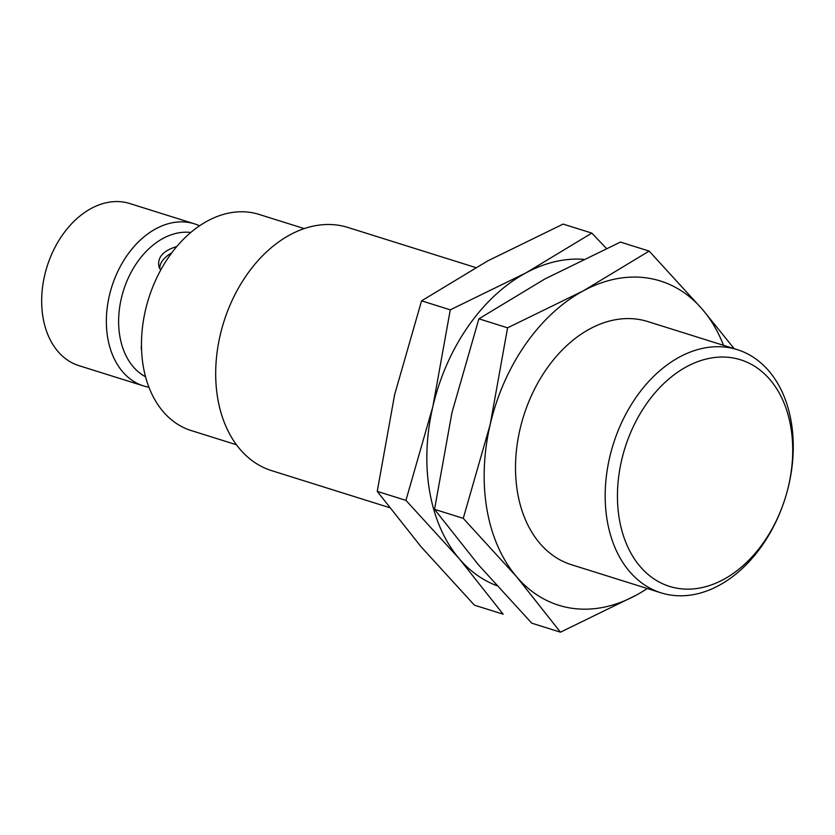 <?xml version="1.0" encoding="UTF-8"?>
<svg xmlns="http://www.w3.org/2000/svg" width="835" height="835" viewBox="0 0 835 835"><rect width="100%" height="100%" fill="white"/><g stroke="black" fill="none" stroke-linecap="round" stroke-linejoin="round"><path stroke-width="1.25" d="M141.47 345.586A21.24 9.435 -132.9 0 0 141.585 350.136M176.79 246.534C162.679 250.782 156.803 257.817 159.172 267.659M171.77 252.848A21.24 11.69 -23.8 0 0 159.944 269.047M145.53 376.752A76.267 53.931 -72.6 0 1 121.325 298.408A76.267 53.931 -72.6 0 1 190.808 232.474M394.642 394.611L421.571 300.83L487.598 260.969L563.124 224.093L591.827 233.101L525.81 272.961L450.274 309.837L432.854 406.593L405.935 500.374L459.292 558.772L503.15 614.184L474.447 605.177L421.08 546.789L377.232 491.366L394.642 394.611M389.392 507.586L271.584 470.627A127.431 90.107 -72.6 0 1 220.2 335.138A127.431 90.107 -72.6 0 1 223.77 322.06A127.431 90.107 -72.6 0 1 347.892 227.454L475.679 267.555M236.441 444.752L191.152 430.547A113.268 80.097 -72.6 0 1 145.478 310.109A113.268 80.097 -72.6 0 1 148.651 298.492A113.268 80.097 -72.6 0 1 258.986 214.397L304.264 228.613M148.922 387.252A84.951 60.068 -72.6 0 1 143.62 385.947A84.951 60.068 -72.6 0 1 109.364 295.621A84.951 60.068 -72.6 0 1 194.492 223.843A84.951 60.068 -72.6 0 1 199.586 225.805M143.62 385.947L78.928 365.647A84.951 60.068 -72.6 0 1 44.672 275.32A84.951 60.068 -72.6 0 1 47.042 266.605A84.951 60.068 -72.6 0 1 129.79 203.542L194.492 223.843M421.571 300.83L450.274 309.837M606.419 248.433L591.827 233.101M377.232 491.366L405.935 500.374M496.721 585.638A169.902 120.136 -72.6 0 1 459.292 558.772A169.902 120.136 -72.6 0 1 432.854 406.593A169.902 120.136 -72.6 0 1 525.81 272.961A169.902 120.136 -72.6 0 1 583.352 259.299M560.462 632.178L531.759 623.171L478.403 564.773L434.544 509.35L451.965 412.594L478.883 318.813L544.911 278.953L620.436 242.077L649.15 251.084L583.122 290.945L507.586 327.821L490.176 424.577L463.248 518.358L516.604 576.755L560.462 632.178L635.999 595.303A169.902 120.136 -72.6 0 1 516.604 576.755A169.902 120.136 -72.6 0 1 490.176 424.577A169.902 120.136 -72.6 0 1 583.122 290.945A169.902 120.136 -72.6 0 1 702.506 309.482L649.15 251.084M478.883 318.813L507.586 327.821M434.544 509.35L463.248 518.358M734.289 348.79L702.506 309.482A169.902 120.136 -72.6 0 1 723.528 345.335M621.647 460.137A118.737 83.959 -72.6 0 1 736.324 358.622A118.737 83.959 -72.6 0 1 785.192 498.234A118.737 83.959 -72.6 0 1 673.845 587.569A118.737 83.959 -72.6 0 1 621.647 460.137M609.686 457.35A127.431 90.107 -72.6 0 1 737.378 349.677A127.431 90.107 -72.6 0 1 785.192 498.234A127.431 90.107 -72.6 0 1 661.069 592.84A127.431 90.107 -72.6 0 1 609.686 457.35M661.069 592.84L571.401 564.7A127.431 90.107 -72.6 0 1 520.017 429.221A127.431 90.107 -72.6 0 1 647.709 321.538L737.378 349.677M647.229 588.498A169.902 120.136 -72.6 0 1 635.999 595.303"/></g></svg>
